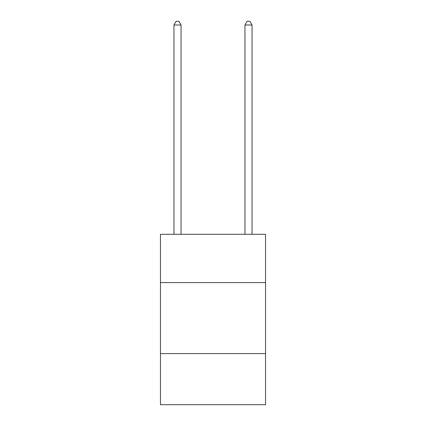 <?xml version="1.0" encoding="UTF-8"?>
<svg xmlns="http://www.w3.org/2000/svg" width="426" height="426" viewBox="0 0 426 426"><rect width="100%" height="100%" fill="white"/><g stroke="black" fill="none" stroke-linecap="round" stroke-linejoin="round"><path stroke-width="0.64" d="M265.542 282.582L265.542 234.3L160.458 234.3L160.458 282.582L265.542 282.582L265.542 404.7L160.458 404.7L160.458 282.582M265.542 353.58L160.458 353.58M181.05 234.3L181.05 24.99L173.952 24.99L173.952 234.3M173.952 24.99L176.082 21.3L178.92 21.3L181.05 24.99M252.048 234.3L252.048 24.99L244.95 24.99L244.95 234.3M244.95 24.99L247.08 21.3L249.918 21.3L252.048 24.99"/></g></svg>
